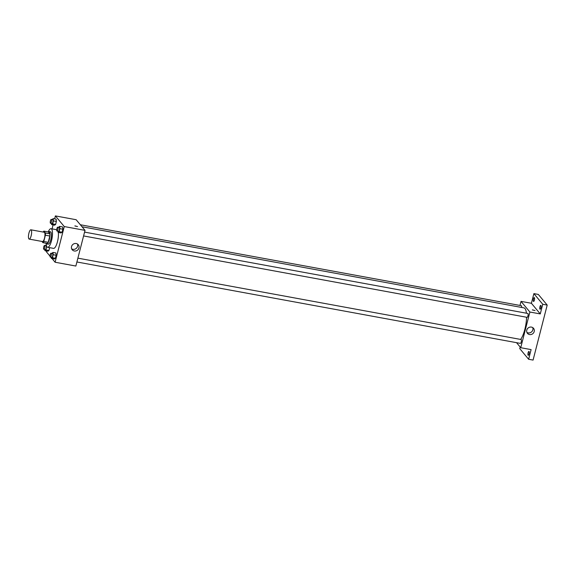 <?xml version="1.0" encoding="UTF-8"?>
<svg xmlns="http://www.w3.org/2000/svg" width="576" height="576" viewBox="0 0 576 576"><rect width="100%" height="100%" fill="white"/><g stroke="black" fill="none" stroke-linecap="round" stroke-linejoin="round"><path stroke-width="0.86" d="M28.894 238.91A4.723 1.368 100.4 0 1 28.8 233.654A4.723 1.368 100.4 0 1 30.888 229.802A4.723 1.368 100.4 0 1 31.385 234.698A4.723 1.368 100.4 0 1 29.182 239.098A4.723 1.368 100.4 0 1 28.894 238.91M30.888 229.802L44.237 232.25A4.723 1.368 100.4 0 1 44.726 237.146A4.723 1.368 100.4 0 1 42.53 241.546L29.182 239.098M43.848 231.134L48.29 231.948L49.846 233.813A6.098 1.764 100.4 0 1 49.831 236.03L48.226 242.287L43.776 241.466L45.389 235.21A6.098 1.764 100.4 0 0 45.403 232.999L43.848 231.134A6.098 1.764 100.4 0 0 43.135 232.049M41.89 241.43L42.919 242.662A6.098 1.764 100.4 0 0 43.776 241.466M48.226 242.287A6.098 1.764 100.4 0 1 47.369 243.482L42.919 242.662M46.058 243.238A6.3 1.822 -79.6 0 0 46.692 243.914A6.3 1.822 -79.6 0 0 49.622 238.046A6.3 1.822 -79.6 0 0 48.967 231.516A6.3 1.822 -79.6 0 0 48.139 231.919M48.967 231.516L50.45 231.79A6.3 1.822 100.4 0 1 51.106 238.313A6.3 1.822 100.4 0 1 48.175 244.181L46.692 243.914M49.831 236.03L45.389 235.21M49.846 233.813L45.403 232.999M48.283 231.782A9.454 2.736 100.4 0 1 51.019 228.694A9.454 2.736 100.4 0 1 52.006 238.478A9.454 2.736 100.4 0 1 47.606 247.284A9.454 2.736 100.4 0 1 47.023 246.91A9.454 2.736 100.4 0 1 46.145 243.425M58.306 232.438A9.454 2.736 100.4 0 1 57.161 242.827A9.454 2.736 100.4 0 1 53.539 248.371L47.606 247.284M51.48 223.459L51.617 224.626L54.583 225.173L55.613 224.446L56.383 221.443L56.124 219.161L53.158 218.614L52.07 219.564M57.953 231.228L58.09 232.394L61.056 232.942L62.086 232.214L62.856 229.212L62.597 226.937L59.63 226.39L58.543 227.333M52.034 258.559L55.094 262.238L64.26 226.555L55.39 215.914L54.626 218.887M53.086 224.892L52.063 228.881M46.397 250.942L46.231 251.59L50.026 256.147M50.911 257.213L51.314 257.695M44.791 249.502L44.928 250.675L47.894 251.215L48.924 250.488L49.651 247.658L48.924 250.488L45.958 249.948L46.656 246.262M51.264 257.278L51.401 258.444L54.367 258.991L55.397 258.264L56.167 255.262L55.908 252.979L52.942 252.439L51.854 253.382M55.094 262.238L75.859 266.047L85.018 230.371L76.154 219.722L55.39 215.914M85.018 230.371L64.26 226.555M74.29 250.985A3.953 3.679 -39.8 0 1 72.893 244.433A3.953 3.679 -39.8 0 1 78.458 249.113A3.953 3.679 -39.8 0 1 74.29 250.985M74.923 225.979L77.558 226.562L74.923 225.979M74.887 225.878L77.558 226.562M77.465 244.015A3.953 3.679 -39.8 0 1 71.654 248.846M82.008 226.757L523.937 307.872A16.949 4.91 100.4 0 1 526.435 313.214M526.579 317.246A16.949 4.91 100.4 0 1 520.639 339.422M76.903 261.979L520.416 343.382A1.966 0.569 -79.6 0 0 521.28 341.777A1.966 0.569 -79.6 0 0 521.244 339.588A1.966 0.569 -79.6 0 0 521.122 339.516L77.882 258.156M80.338 224.748L521.338 305.69A1.966 0.569 100.4 0 1 521.59 307.44M84.571 232.114L527.81 313.466A1.966 0.569 100.4 0 1 528.019 315.504A1.966 0.569 100.4 0 1 527.098 317.34L83.592 235.937M516.542 342.677L520.726 347.702L529.891 312.026L521.021 301.378L519.977 305.446M520.171 347.033L519.761 348.624L528.631 359.273L533.074 360.086L547.2 305.078L538.337 294.437L533.887 293.616L531.403 303.278L521.021 301.378M528.631 359.273L531.108 349.61L520.726 347.702M547.2 305.078L542.75 304.265L533.887 293.616M529.891 312.026L540.274 313.927L542.75 304.265M529.538 334.548A3.953 3.679 -39.8 0 1 528.149 327.989A3.953 3.679 -39.8 0 1 533.707 332.669A3.953 3.679 -39.8 0 1 529.538 334.548M540.274 313.927L531.403 303.278M532.404 309.946L535.032 310.529L532.404 309.946M532.361 309.845L535.032 310.529M532.714 327.571A3.953 3.679 -39.8 0 1 526.91 332.41M534.398 300.067A1.966 0.569 100.4 0 1 533.585 301.45A1.966 0.569 100.4 0 1 533.376 299.412A1.966 0.569 100.4 0 1 534.29 297.576A1.966 0.569 100.4 0 1 534.398 300.067M540.871 307.843A1.966 0.569 100.4 0 1 540.05 309.226A1.966 0.569 100.4 0 1 539.849 307.188A1.966 0.569 100.4 0 1 540.763 305.352A1.966 0.569 100.4 0 1 540.871 307.843M529.034 353.93A1.966 0.569 100.4 0 1 528.221 355.313A1.966 0.569 100.4 0 1 528.012 353.275A1.966 0.569 100.4 0 1 528.934 351.439A1.966 0.569 100.4 0 1 529.034 353.93M51.401 258.444L52.43 257.717L53.201 254.714L52.942 252.439M51.041 253.231L52.524 253.505A1.966 0.569 100.4 0 1 52.733 255.542A1.966 0.569 100.4 0 1 51.818 257.378L50.335 257.105A1.966 0.569 100.4 0 1 50.213 257.026A1.966 0.569 100.4 0 1 50.177 254.837A1.966 0.569 100.4 0 1 51.041 253.231A1.966 0.569 100.4 0 1 51.25 255.269A1.966 0.569 100.4 0 1 50.335 257.105M54.367 258.991L55.397 258.264L52.43 257.717M55.397 258.264L56.167 255.262L53.201 254.714M56.167 255.262L55.908 252.979M58.09 232.394L59.119 231.674L59.89 228.665L59.63 226.39M57.73 227.182L59.213 227.455A1.966 0.569 100.4 0 1 59.422 229.5A1.966 0.569 100.4 0 1 58.5 231.329L57.024 231.055A1.966 0.569 100.4 0 1 56.902 230.983A1.966 0.569 100.4 0 1 56.858 228.787A1.966 0.569 100.4 0 1 57.73 227.182A1.966 0.569 100.4 0 1 57.938 229.226A1.966 0.569 100.4 0 1 57.024 231.055M61.056 232.942L62.086 232.214L59.119 231.674M62.086 232.214L62.856 229.212L59.89 228.665M62.856 229.212L62.597 226.937M46.274 244.8L45.382 245.606M44.928 250.675L45.958 249.948M44.575 245.462L46.058 245.729A1.966 0.569 100.4 0 1 46.26 247.774A1.966 0.569 100.4 0 1 45.346 249.602L43.862 249.329A1.966 0.569 100.4 0 1 43.74 249.257A1.966 0.569 100.4 0 1 43.704 247.068A1.966 0.569 100.4 0 1 44.575 245.462A1.966 0.569 100.4 0 1 44.777 247.5A1.966 0.569 100.4 0 1 43.862 249.329M47.894 251.215L48.924 250.488M47.124 247.01L46.735 246.946M51.617 224.626L52.646 223.898L53.417 220.896L53.158 218.614M51.257 219.413L52.74 219.686A1.966 0.569 100.4 0 1 52.949 221.724A1.966 0.569 100.4 0 1 52.034 223.56L50.551 223.286A1.966 0.569 100.4 0 1 50.429 223.207A1.966 0.569 100.4 0 1 50.393 221.018A1.966 0.569 100.4 0 1 51.257 219.413A1.966 0.569 100.4 0 1 51.466 221.45A1.966 0.569 100.4 0 1 50.551 223.286M54.583 225.173L55.613 224.446L52.646 223.898M55.613 224.446L56.383 221.443L53.417 220.896M56.383 221.443L56.124 219.161M56.722 229.738L51.019 228.694"/></g></svg>
